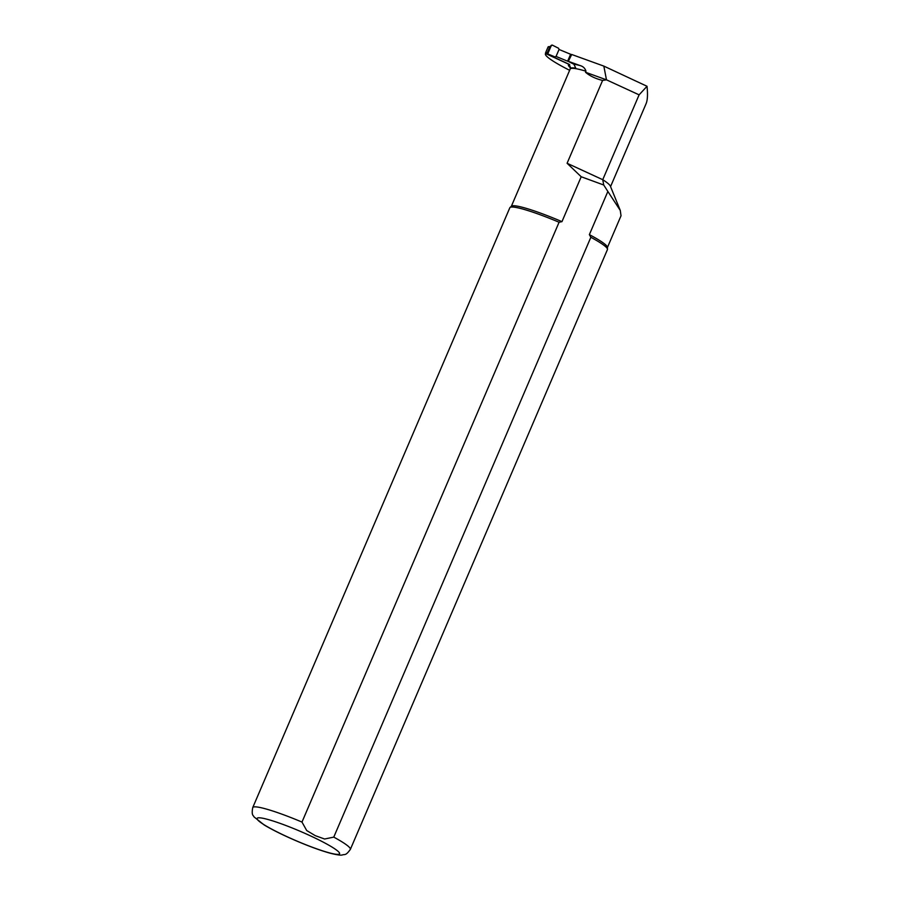 <?xml version="1.0" encoding="UTF-8"?>
<svg xmlns="http://www.w3.org/2000/svg" width="900" height="900" viewBox="0 0 900 900"><rect width="100%" height="100%" fill="white"/><g stroke="black" fill="none" stroke-linecap="round" stroke-linejoin="round"><path stroke-width="1.35" d="M569.689 64.654L545.895 53.696A0.664 0.641 -93.1 0 1 545.569 52.819L548.033 47.059A0.664 0.641 -93.1 0 1 548.595 46.676L550.08 46.586M547.639 53.606L547.29 52.718L549.754 46.969L550.631 46.631M571.219 54.517L559.046 49.477L558.596 48.274L552.24 45.068L549.754 46.98L548.033 47.059M545.569 52.819L547.29 52.729L548.336 54.157L554.906 56.902L556.054 56.441L567.63 61.211L570.623 54.248M556.054 56.441L559.046 49.477M547.999 53.28L551.374 45.394M545.614 53.438L568.98 64.204L570.803 68.13A52.301 5.996 23.2 0 1 575.764 68.164L573.908 64.226L568.26 61.425L571.725 54.495L568.26 61.425M607.433 247.477L621.023 215.775L620.28 210.454L607.86 191.464L589.365 234.63L590.85 237.285L333.765 837.124L324.608 839.014L315.281 835.661L306.697 830.531L301.984 822.071A53.1 6.086 23.2 0 0 252.743 807.581L509.827 207.754A53.1 6.086 23.2 0 1 510.03 207.484L511.481 206.19A52.267 5.996 23.2 0 1 561.96 221.648L581.197 176.749L567.09 163.271L602.595 80.438C595.53 78.694 589.826 75.96 585.506 72.248L585.956 71.19C585.09 68.254 583.087 66.352 579.926 65.509L568.733 61.47M589.365 234.63A52.267 5.996 23.2 0 1 607.421 247.309L607.489 249.255A53.1 6.086 23.2 0 1 607.433 249.581L350.348 849.409A53.1 6.086 23.2 0 0 333.765 837.124M545.4 53.921A56.081 6.424 -156.8 0 0 569.632 70.312M571.725 54.495L603.832 66.105L647.021 86.276C647.865 94.376 647.561 100.17 646.099 103.669L610.56 186.604M603.832 66.105L606.476 79.83L639.101 94.849L647.021 86.276M607.86 191.464L603.731 185.006L581.197 176.749M301.984 822.071L559.08 222.244L561.96 221.648M567.09 163.271L602.741 179.696L639.101 94.849M602.595 80.438L606.476 79.83L585.506 72.248M603.731 185.006L602.741 179.696A56.081 6.424 23.2 0 1 610.357 186.12L620.28 210.454M590.85 237.285A53.1 6.086 23.2 0 1 607.489 249.255M510.03 207.484A53.1 6.086 23.2 0 1 559.08 222.244M547.605 53.606L545.895 53.696M573.908 64.226A55.586 6.367 23.2 0 1 579.926 65.509M511.346 206.303L570.184 69.041A52.267 5.996 23.2 0 1 585.956 71.19M570.375 67.781A55.586 6.367 23.2 0 1 568.98 64.204M312.998 837.056A44.797 5.13 23.2 0 1 324.304 851.377A44.797 5.13 23.2 0 1 257.591 819.776A44.797 5.13 23.2 0 1 312.998 837.056M551.52 45.18L549.9 46.766M547.493 53.516L548.19 54.068M570.184 69.041L570.217 67.219L570.847 67.928M252.743 807.581C251.145 815.996 253.721 815.389 253.946 816.84L264.218 824.996C272.509 829.935 283.174 835.211 296.224 840.825C309.577 846.529 320.951 850.669 330.311 853.245C336.814 854.854 340.774 855.439 342.18 855C344.981 853.965 345.499 856.125 350.348 849.409"/></g></svg>
